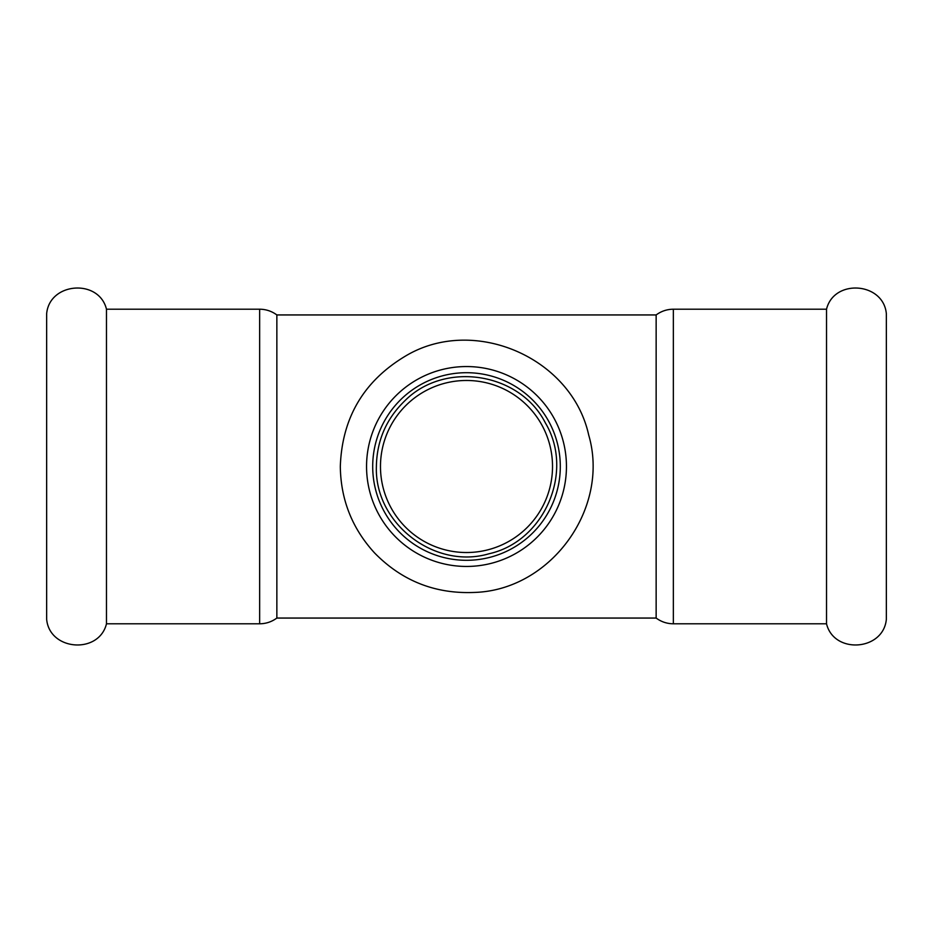 <?xml version="1.0" encoding="UTF-8"?>
<svg xmlns="http://www.w3.org/2000/svg" width="933" height="933" viewBox="0 0 933 933"><rect width="100%" height="100%" fill="white"/><g stroke="black" fill="none" stroke-linecap="round" stroke-linejoin="round"><path stroke-width="1.4" d="M106.479 623.792C98.956 654.511 49.496 650.791 46.65 619.279L46.65 313.721C49.496 282.209 98.956 278.489 106.479 309.208L106.479 623.792L259.642 623.792L259.642 309.208C265.998 309.266 271.736 311.179 276.856 314.946L276.856 618.054C271.736 621.821 265.998 623.734 259.642 623.792M466.5 566.448A99.948 99.948 0 0 0 566.448 466.5A99.948 99.948 0 0 0 466.5 366.552A99.948 99.948 0 0 0 366.552 466.5A99.948 99.948 0 0 0 466.5 566.448M372.699 466.5A93.801 93.801 0 0 0 466.5 560.301A93.801 93.801 0 0 0 560.301 466.5A93.801 93.801 0 0 0 466.5 372.699A93.801 93.801 0 0 0 372.699 466.5M673.358 623.792L673.358 309.208L826.521 309.208L826.521 623.792L673.358 623.792C667.002 623.734 661.264 621.821 656.144 618.054L276.856 618.054M826.521 309.208C834.044 278.489 883.504 282.209 886.35 313.721L886.35 619.279C883.504 650.791 834.044 654.511 826.521 623.792M552.523 466.5A86.023 86.023 0 0 0 466.5 380.477A86.023 86.023 0 0 0 380.477 466.5A86.023 86.023 0 0 0 466.5 552.523A86.023 86.023 0 0 0 552.523 466.5M276.856 314.946L656.144 314.946L656.144 618.054M340.312 466.5C340.743 499.633 352.149 528.428 374.518 552.884C401.936 580.921 435.245 594.099 474.419 592.432C550.75 590.169 610.159 508.415 588.723 435.116C571.731 357.526 473.906 315.191 405.715 355.928C363.812 380.897 342.014 417.751 340.312 466.5M376.384 466.5C374.366 523.191 434.51 569.841 488.915 553.782C544.324 541.641 574.553 471.795 545.467 423.092C519.926 372.43 444.749 360.523 404.817 400.805C386.285 418.789 376.815 440.691 376.384 466.5M106.479 309.208L259.642 309.208M673.358 309.208C667.002 309.266 661.264 311.179 656.144 314.946"/></g></svg>
